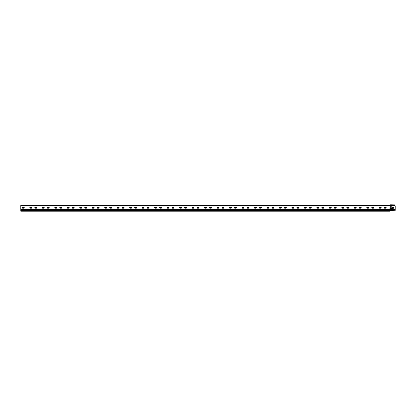 <?xml version="1.0" encoding="UTF-8"?>
<svg xmlns="http://www.w3.org/2000/svg" width="416" height="416" viewBox="0 0 416 416"><rect width="100%" height="100%" fill="white"/><g stroke="black" fill="none" stroke-linecap="round" stroke-linejoin="round"><path stroke-width="0.62" d="M394.576 210.839L390.27 210.839L390.27 205.348L394.576 205.348A0.624 0.624 0 0 1 395.2 205.972L395.19 210.34A0.624 0.624 0 0 1 394.576 210.839L389.896 210.839L389.896 211.214L20.8 211.214L20.8 209.092L389.896 209.092L390.083 205.031M391.955 207.34L390.707 206.965L391.83 206.716A0.624 0.624 0 0 1 392.454 207.34L393.453 207.402A0.437 0.437 0 0 1 393.89 207.839A0.437 0.437 0 0 1 393.453 208.276L392.454 208.338A0.624 0.624 0 0 1 391.83 208.962L390.707 208.712L391.955 208.338L391.955 207.34L391.955 208.338M389.896 205.161L390.083 205.156A0.452 0.452 0 0 1 390.395 205.28A0.452 0.452 0 0 0 390.484 205.348L20.8 205.348L20.8 209.092M395.2 210.137L390.083 210.34L390.083 209.092L389.896 209.404L20.8 209.404M392.454 208.338A0.624 0.624 0 0 1 391.83 208.962M390.957 208.962L390.957 208.463L391.83 208.463M391.83 206.716A0.624 0.624 0 0 1 392.454 207.34M390.957 207.215L390.957 206.716M390.083 210.839L389.896 209.404L395.2 209.404M20.8 210.34L389.896 210.34L389.896 210.839M22.734 208.213A0.437 0.437 0 0 1 22.298 207.776A0.437 0.437 0 0 1 22.734 207.34L23.858 207.34A0.437 0.437 0 0 1 24.294 207.776A0.437 0.437 0 0 1 23.858 208.213L22.734 208.213M35.214 208.213A0.437 0.437 0 0 1 34.778 207.776A0.437 0.437 0 0 1 35.214 207.34L36.338 207.34A0.437 0.437 0 0 1 36.774 207.776A0.437 0.437 0 0 1 36.338 208.213L35.214 208.213M47.694 208.213A0.437 0.437 0 0 1 47.258 207.776A0.437 0.437 0 0 1 47.694 207.34L48.818 207.34A0.437 0.437 0 0 1 49.254 207.776A0.437 0.437 0 0 1 48.818 208.213L47.694 208.213M60.174 208.213A0.437 0.437 0 0 1 59.738 207.776A0.437 0.437 0 0 1 60.174 207.34L61.298 207.34A0.437 0.437 0 0 1 61.734 207.776A0.437 0.437 0 0 1 61.298 208.213L60.174 208.213M72.654 208.213A0.437 0.437 0 0 1 72.218 207.776A0.437 0.437 0 0 1 72.654 207.34L73.778 207.34A0.437 0.437 0 0 1 74.214 207.776A0.437 0.437 0 0 1 73.778 208.213L72.654 208.213M85.134 208.213A0.437 0.437 0 0 1 84.698 207.776A0.437 0.437 0 0 1 85.134 207.34L86.258 207.34A0.437 0.437 0 0 1 86.694 207.776A0.437 0.437 0 0 1 86.258 208.213L85.134 208.213M97.614 208.213A0.437 0.437 0 0 1 97.178 207.776A0.437 0.437 0 0 1 97.614 207.34L98.738 207.34A0.437 0.437 0 0 1 99.174 207.776A0.437 0.437 0 0 1 98.738 208.213L97.614 208.213M110.094 208.213A0.437 0.437 0 0 1 109.658 207.776A0.437 0.437 0 0 1 110.094 207.34L111.218 207.34A0.437 0.437 0 0 1 111.654 207.776A0.437 0.437 0 0 1 111.218 208.213L110.094 208.213M122.574 208.213A0.437 0.437 0 0 1 122.138 207.776A0.437 0.437 0 0 1 122.574 207.34L123.698 207.34A0.437 0.437 0 0 1 124.134 207.776A0.437 0.437 0 0 1 123.698 208.213L122.574 208.213M135.054 208.213A0.437 0.437 0 0 1 134.618 207.776A0.437 0.437 0 0 1 135.054 207.34L136.178 207.34A0.437 0.437 0 0 1 136.614 207.776A0.437 0.437 0 0 1 136.178 208.213L135.054 208.213M147.534 208.213A0.437 0.437 0 0 1 147.098 207.776A0.437 0.437 0 0 1 147.534 207.34L148.658 207.34A0.437 0.437 0 0 1 149.094 207.776A0.437 0.437 0 0 1 148.658 208.213L147.534 208.213M160.014 208.213A0.437 0.437 0 0 1 159.578 207.776A0.437 0.437 0 0 1 160.014 207.34L161.138 207.34A0.437 0.437 0 0 1 161.574 207.776A0.437 0.437 0 0 1 161.138 208.213L160.014 208.213M172.494 208.213A0.437 0.437 0 0 1 172.058 207.776A0.437 0.437 0 0 1 172.494 207.34L173.618 207.34A0.437 0.437 0 0 1 174.054 207.776A0.437 0.437 0 0 1 173.618 208.213L172.494 208.213M184.974 208.213A0.437 0.437 0 0 1 184.538 207.776A0.437 0.437 0 0 1 184.974 207.34L186.098 207.34A0.437 0.437 0 0 1 186.534 207.776A0.437 0.437 0 0 1 186.098 208.213L184.974 208.213M197.454 208.213A0.437 0.437 0 0 1 197.018 207.776A0.437 0.437 0 0 1 197.454 207.34L198.578 207.34A0.437 0.437 0 0 1 199.014 207.776A0.437 0.437 0 0 1 198.578 208.213L197.454 208.213M209.934 208.213A0.437 0.437 0 0 1 209.498 207.776A0.437 0.437 0 0 1 209.934 207.34L211.058 207.34A0.437 0.437 0 0 1 211.494 207.776A0.437 0.437 0 0 1 211.058 208.213L209.934 208.213M222.414 208.213A0.437 0.437 0 0 1 221.978 207.776A0.437 0.437 0 0 1 222.414 207.34L223.538 207.34A0.437 0.437 0 0 1 223.974 207.776A0.437 0.437 0 0 1 223.538 208.213L222.414 208.213M234.894 208.213A0.437 0.437 0 0 1 234.458 207.776A0.437 0.437 0 0 1 234.894 207.34L236.018 207.34A0.437 0.437 0 0 1 236.454 207.776A0.437 0.437 0 0 1 236.018 208.213L234.894 208.213M247.374 208.213A0.437 0.437 0 0 1 246.938 207.776A0.437 0.437 0 0 1 247.374 207.34L248.498 207.34A0.437 0.437 0 0 1 248.934 207.776A0.437 0.437 0 0 1 248.498 208.213L247.374 208.213M259.854 208.213A0.437 0.437 0 0 1 259.418 207.776A0.437 0.437 0 0 1 259.854 207.34L260.978 207.34A0.437 0.437 0 0 1 261.414 207.776A0.437 0.437 0 0 1 260.978 208.213L259.854 208.213M272.334 208.213A0.437 0.437 0 0 1 271.898 207.776A0.437 0.437 0 0 1 272.334 207.34L273.458 207.34A0.437 0.437 0 0 1 273.894 207.776A0.437 0.437 0 0 1 273.458 208.213L272.334 208.213M284.814 208.213A0.437 0.437 0 0 1 284.378 207.776A0.437 0.437 0 0 1 284.814 207.34L285.938 207.34A0.437 0.437 0 0 1 286.374 207.776A0.437 0.437 0 0 1 285.938 208.213L284.814 208.213M297.294 208.213A0.437 0.437 0 0 1 296.858 207.776A0.437 0.437 0 0 1 297.294 207.34L298.418 207.34A0.437 0.437 0 0 1 298.854 207.776A0.437 0.437 0 0 1 298.418 208.213L297.294 208.213M309.774 208.213A0.437 0.437 0 0 1 309.338 207.776A0.437 0.437 0 0 1 309.774 207.34L310.898 207.34A0.437 0.437 0 0 1 311.334 207.776A0.437 0.437 0 0 1 310.898 208.213L309.774 208.213M322.254 208.213A0.437 0.437 0 0 1 321.818 207.776A0.437 0.437 0 0 1 322.254 207.34L323.378 207.34A0.437 0.437 0 0 1 323.814 207.776A0.437 0.437 0 0 1 323.378 208.213L322.254 208.213M334.734 208.213A0.437 0.437 0 0 1 334.298 207.776A0.437 0.437 0 0 1 334.734 207.34L335.858 207.34A0.437 0.437 0 0 1 336.294 207.776A0.437 0.437 0 0 1 335.858 208.213L334.734 208.213M347.214 208.213A0.437 0.437 0 0 1 346.778 207.776A0.437 0.437 0 0 1 347.214 207.34L348.338 207.34A0.437 0.437 0 0 1 348.774 207.776A0.437 0.437 0 0 1 348.338 208.213L347.214 208.213M359.694 208.213A0.437 0.437 0 0 1 359.258 207.776A0.437 0.437 0 0 1 359.694 207.34L360.818 207.34A0.437 0.437 0 0 1 361.254 207.776A0.437 0.437 0 0 1 360.818 208.213L359.694 208.213M372.174 208.213A0.437 0.437 0 0 1 371.738 207.776A0.437 0.437 0 0 1 372.174 207.34L373.298 207.34A0.437 0.437 0 0 1 373.734 207.776A0.437 0.437 0 0 1 373.298 208.213L372.174 208.213M384.654 208.213A0.437 0.437 0 0 1 384.218 207.776A0.437 0.437 0 0 1 384.654 207.34L385.778 207.34A0.437 0.437 0 0 1 386.214 207.776A0.437 0.437 0 0 1 385.778 208.213L384.654 208.213A0.437 0.437 0 0 1 384.218 207.776A0.437 0.437 0 0 1 384.654 207.34M380.786 207.34A0.437 0.437 0 0 1 381.222 207.776A0.437 0.437 0 0 1 380.786 208.213L379.662 208.213A0.437 0.437 0 0 1 379.226 207.776A0.437 0.437 0 0 1 379.662 207.34L380.786 207.34M368.306 207.34A0.437 0.437 0 0 1 368.742 207.776A0.437 0.437 0 0 1 368.306 208.213L367.182 208.213A0.437 0.437 0 0 1 366.746 207.776A0.437 0.437 0 0 1 367.182 207.34L368.306 207.34M355.826 207.34A0.437 0.437 0 0 1 356.262 207.776A0.437 0.437 0 0 1 355.826 208.213L354.702 208.213A0.437 0.437 0 0 1 354.266 207.776A0.437 0.437 0 0 1 354.702 207.34L355.826 207.34M343.346 207.34A0.437 0.437 0 0 1 343.782 207.776A0.437 0.437 0 0 1 343.346 208.213L342.222 208.213A0.437 0.437 0 0 1 341.786 207.776A0.437 0.437 0 0 1 342.222 207.34L343.346 207.34M330.866 207.34A0.437 0.437 0 0 1 331.302 207.776A0.437 0.437 0 0 1 330.866 208.213L329.742 208.213A0.437 0.437 0 0 1 329.306 207.776A0.437 0.437 0 0 1 329.742 207.34L330.866 207.34M318.386 207.34A0.437 0.437 0 0 1 318.822 207.776A0.437 0.437 0 0 1 318.386 208.213L317.262 208.213A0.437 0.437 0 0 1 316.826 207.776A0.437 0.437 0 0 1 317.262 207.34L318.386 207.34M305.906 207.34A0.437 0.437 0 0 1 306.342 207.776A0.437 0.437 0 0 1 305.906 208.213L304.782 208.213A0.437 0.437 0 0 1 304.346 207.776A0.437 0.437 0 0 1 304.782 207.34L305.906 207.34M293.426 207.34A0.437 0.437 0 0 1 293.862 207.776A0.437 0.437 0 0 1 293.426 208.213L292.302 208.213A0.437 0.437 0 0 1 291.866 207.776A0.437 0.437 0 0 1 292.302 207.34L293.426 207.34M280.946 207.34A0.437 0.437 0 0 1 281.382 207.776A0.437 0.437 0 0 1 280.946 208.213L279.822 208.213A0.437 0.437 0 0 1 279.386 207.776A0.437 0.437 0 0 1 279.822 207.34L280.946 207.34M268.466 207.34A0.437 0.437 0 0 1 268.902 207.776A0.437 0.437 0 0 1 268.466 208.213L267.342 208.213A0.437 0.437 0 0 1 266.906 207.776A0.437 0.437 0 0 1 267.342 207.34L268.466 207.34M255.986 207.34A0.437 0.437 0 0 1 256.422 207.776A0.437 0.437 0 0 1 255.986 208.213L254.862 208.213A0.437 0.437 0 0 1 254.426 207.776A0.437 0.437 0 0 1 254.862 207.34L255.986 207.34M243.506 207.34A0.437 0.437 0 0 1 243.942 207.776A0.437 0.437 0 0 1 243.506 208.213L242.382 208.213A0.437 0.437 0 0 1 241.946 207.776A0.437 0.437 0 0 1 242.382 207.34L243.506 207.34M231.026 207.34A0.437 0.437 0 0 1 231.462 207.776A0.437 0.437 0 0 1 231.026 208.213L229.902 208.213A0.437 0.437 0 0 1 229.466 207.776A0.437 0.437 0 0 1 229.902 207.34L231.026 207.34M218.546 207.34A0.437 0.437 0 0 1 218.982 207.776A0.437 0.437 0 0 1 218.546 208.213L217.422 208.213A0.437 0.437 0 0 1 216.986 207.776A0.437 0.437 0 0 1 217.422 207.34L218.546 207.34M206.066 207.34A0.437 0.437 0 0 1 206.502 207.776A0.437 0.437 0 0 1 206.066 208.213L204.942 208.213A0.437 0.437 0 0 1 204.506 207.776A0.437 0.437 0 0 1 204.942 207.34L206.066 207.34M193.586 207.34A0.437 0.437 0 0 1 194.022 207.776A0.437 0.437 0 0 1 193.586 208.213L192.462 208.213A0.437 0.437 0 0 1 192.026 207.776A0.437 0.437 0 0 1 192.462 207.34L193.586 207.34M181.106 207.34A0.437 0.437 0 0 1 181.542 207.776A0.437 0.437 0 0 1 181.106 208.213L179.982 208.213A0.437 0.437 0 0 1 179.546 207.776A0.437 0.437 0 0 1 179.982 207.34L181.106 207.34M168.626 207.34A0.437 0.437 0 0 1 169.062 207.776A0.437 0.437 0 0 1 168.626 208.213L167.502 208.213A0.437 0.437 0 0 1 167.066 207.776A0.437 0.437 0 0 1 167.502 207.34L168.626 207.34M156.146 207.34A0.437 0.437 0 0 1 156.582 207.776A0.437 0.437 0 0 1 156.146 208.213L155.022 208.213A0.437 0.437 0 0 1 154.586 207.776A0.437 0.437 0 0 1 155.022 207.34L156.146 207.34M143.666 207.34A0.437 0.437 0 0 1 144.102 207.776A0.437 0.437 0 0 1 143.666 208.213L142.542 208.213A0.437 0.437 0 0 1 142.106 207.776A0.437 0.437 0 0 1 142.542 207.34L143.666 207.34M131.186 207.34A0.437 0.437 0 0 1 131.622 207.776A0.437 0.437 0 0 1 131.186 208.213L130.062 208.213A0.437 0.437 0 0 1 129.626 207.776A0.437 0.437 0 0 1 130.062 207.34L131.186 207.34M118.706 207.34A0.437 0.437 0 0 1 119.142 207.776A0.437 0.437 0 0 1 118.706 208.213L117.582 208.213A0.437 0.437 0 0 1 117.146 207.776A0.437 0.437 0 0 1 117.582 207.34L118.706 207.34M106.226 207.34A0.437 0.437 0 0 1 106.662 207.776A0.437 0.437 0 0 1 106.226 208.213L105.102 208.213A0.437 0.437 0 0 1 104.666 207.776A0.437 0.437 0 0 1 105.102 207.34L106.226 207.34M93.746 207.34A0.437 0.437 0 0 1 94.182 207.776A0.437 0.437 0 0 1 93.746 208.213L92.622 208.213A0.437 0.437 0 0 1 92.186 207.776A0.437 0.437 0 0 1 92.622 207.34L93.746 207.34M81.266 207.34A0.437 0.437 0 0 1 81.702 207.776A0.437 0.437 0 0 1 81.266 208.213L80.142 208.213A0.437 0.437 0 0 1 79.706 207.776A0.437 0.437 0 0 1 80.142 207.34L81.266 207.34M68.786 207.34A0.437 0.437 0 0 1 69.222 207.776A0.437 0.437 0 0 1 68.786 208.213L67.662 208.213A0.437 0.437 0 0 1 67.226 207.776A0.437 0.437 0 0 1 67.662 207.34L68.786 207.34M56.306 207.34A0.437 0.437 0 0 1 56.742 207.776A0.437 0.437 0 0 1 56.306 208.213L55.182 208.213A0.437 0.437 0 0 1 54.746 207.776A0.437 0.437 0 0 1 55.182 207.34L56.306 207.34M43.826 207.34A0.437 0.437 0 0 1 44.262 207.776A0.437 0.437 0 0 1 43.826 208.213L42.702 208.213A0.437 0.437 0 0 1 42.266 207.776A0.437 0.437 0 0 1 42.702 207.34L43.826 207.34M31.346 207.34A0.437 0.437 0 0 1 31.782 207.776A0.437 0.437 0 0 1 31.346 208.213L30.222 208.213A0.437 0.437 0 0 1 29.786 207.776A0.437 0.437 0 0 1 30.222 207.34L31.346 207.34M20.8 205.348L20.8 205.036L389.896 205.036M394.576 205.348L390.707 205.28A0.452 0.452 0 0 1 390.395 205.156A0.458 0.458 0 0 0 390.281 205.078M390.021 205.161A0.452 0.452 0 0 0 390.333 205.036A0.452 0.452 0 0 1 390.645 204.911L395.2 204.911L391.082 204.786M390.645 204.786A0.577 0.577 0 0 0 390.244 204.948A0.328 0.328 0 0 1 390.021 205.036M20.8 210.028L395.2 210.028M390.083 205.348L390.083 209.092L395.2 209.092M395.2 209.716L20.8 209.716M389.896 210.964L20.8 210.964"/></g></svg>
